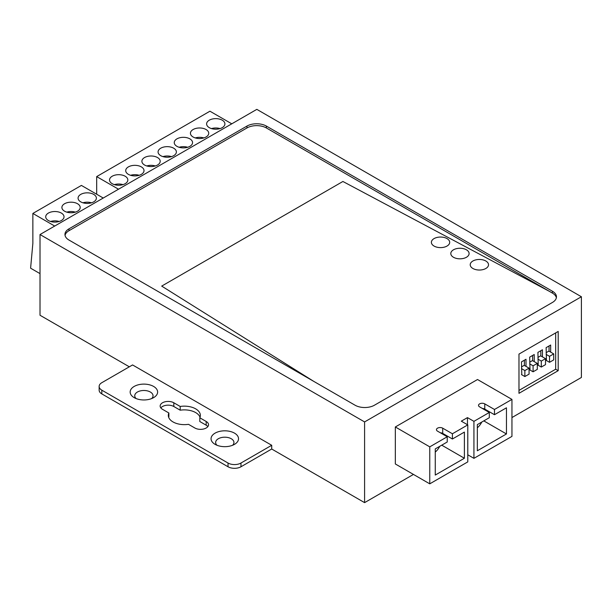 <?xml version="1.0" encoding="UTF-8"?>
<svg xmlns="http://www.w3.org/2000/svg" width="612" height="612" viewBox="0 0 612 612"><rect width="100%" height="100%" fill="white"/><g stroke="black" fill="none" stroke-linecap="round" stroke-linejoin="round"><path stroke-width="0.92" d="M413.452 474.43L364.591 502.636L271.713 449.017L240.975 466.765A9.149 5.286 0 0 1 228.031 466.765L101.822 393.906A9.149 5.286 0 0 1 99.144 390.165L99.144 386.432A9.149 5.286 180 0 1 101.822 382.691L132.567 364.943L271.713 445.284L240.975 463.032A9.149 5.286 180 0 1 228.031 463.032L101.822 390.165A9.149 5.286 180 0 1 99.144 386.432M511.953 417.552L581.4 377.466L581.4 296.751L256.826 109.364L40.017 234.534L40.017 315.249L129.331 366.81M200.032 417.254A16.019 9.249 0 0 0 180.196 410.193L173.823 406.513A8.01 4.621 0 0 0 160.834 407.913M168.874 412.993A16.019 9.249 0 0 0 168.323 415.387A16.019 9.249 0 0 0 188.488 424.323L194.861 428.002A8.01 4.621 0 0 0 203.589 429.004A8.01 4.621 0 0 0 208.531 424.728A8.01 4.621 0 0 0 206.183 421.461L199.81 417.782A16.019 9.249 0 0 0 200.361 415.387A16.019 9.249 0 0 0 180.196 406.46L173.823 402.78A8.01 4.621 0 0 0 165.095 401.778A8.01 4.621 0 0 0 160.153 406.047A8.01 4.621 0 0 0 162.501 409.313L168.874 412.993L168.874 416.734A16.019 9.249 0 0 0 168.652 417.254M207.85 426.602A8.01 4.621 0 0 0 206.183 425.195L199.81 421.523L199.81 417.782M232.552 445.284A9.149 5.286 0 0 0 231.267 438.743A9.149 5.286 0 0 0 219.096 438.345A9.149 5.286 0 0 0 217.03 445.284M151.654 398.573A9.149 5.286 0 0 0 150.361 392.032A9.149 5.286 0 0 0 138.19 391.634A9.149 5.286 0 0 0 136.132 398.573M364.591 502.636L364.591 421.928L581.4 296.751M40.017 234.534L364.591 421.928M271.713 449.017L271.713 445.284M395.329 426.969L395.329 463.965L429.762 483.84L467.782 461.892L467.782 424.896L452.413 433.77L442.706 428.171A3.664 2.111 0 0 0 438.712 427.712A3.664 2.111 0 0 0 436.455 429.662A3.664 2.111 0 0 0 437.526 431.154L447.234 436.761L429.762 446.852L395.329 426.969L477.521 379.517L511.953 399.399L511.953 436.387L473.933 458.342L467.782 454.793M558.198 370.681L558.198 331.444L518.976 354.088L518.976 393.325L558.198 370.681L555.673 369.22L518.976 390.41M180.196 406.46L180.196 410.193M234.503 433.135A13.732 7.925 0 0 0 215.087 433.135A13.732 7.925 0 0 0 215.087 444.35L215.087 444.35A13.732 7.925 0 0 0 234.503 444.35A13.732 7.925 0 0 0 234.503 433.135M153.597 386.432A13.732 7.925 0 0 0 134.181 386.432A13.732 7.925 0 0 0 134.181 397.639L134.181 397.639A13.732 7.925 0 0 0 153.604 397.639A13.732 7.925 0 0 0 153.597 386.432M65.056 235.375A13.732 7.925 0 0 1 68.98 230.709L68.98 228.842A13.732 7.925 0 0 0 64.956 234.442A13.732 7.925 0 0 0 68.98 240.049L355.044 405.205A13.732 7.925 0 0 0 374.46 405.205L552.437 302.45A13.732 7.925 0 0 0 556.461 296.843A13.732 7.925 0 0 0 552.437 291.243L552.437 293.11A13.732 7.925 0 0 1 556.362 297.776M68.98 228.842L246.957 126.08L246.957 127.954L68.98 230.709M246.957 127.954A13.732 7.925 0 0 1 266.373 127.954L266.373 126.08A13.732 7.925 0 0 0 246.957 126.08M266.373 126.08L552.437 291.243M266.373 127.954L552.437 293.11M313.78 381.383L161.69 286.102L342.904 181.481L549.201 291.243L342.904 181.481L161.69 286.102L313.78 381.383M485.844 261.01A9.149 5.286 0 0 0 475.868 259.863A9.149 5.286 0 0 0 470.215 264.751A9.149 5.286 0 0 0 472.9 268.484A9.149 5.286 0 0 0 482.868 269.632A9.149 5.286 0 0 0 488.521 264.751A9.149 5.286 0 0 0 485.844 261.01A9.149 5.286 0 0 0 475.868 259.863A9.149 5.286 0 0 0 470.215 264.751A9.149 5.286 0 0 0 472.9 268.484A9.149 5.286 0 0 0 482.868 269.632A9.149 5.286 0 0 0 488.521 264.751A9.149 5.286 0 0 0 485.844 261.01M453.484 257.277A9.149 5.286 0 0 0 463.452 258.417A9.149 5.286 0 0 0 469.106 253.536A9.149 5.286 0 0 0 466.428 249.803A9.149 5.286 0 0 0 456.453 248.656A9.149 5.286 0 0 0 450.799 253.536A9.149 5.286 0 0 0 453.484 257.277A9.149 5.286 0 0 0 463.452 258.417A9.149 5.286 0 0 0 469.106 253.536A9.149 5.286 0 0 0 466.428 249.803A9.149 5.286 0 0 0 456.453 248.656A9.149 5.286 0 0 0 450.799 253.536A9.149 5.286 0 0 0 453.484 257.277M434.061 246.062A9.149 5.286 0 0 0 444.037 247.21A9.149 5.286 0 0 0 449.69 242.329A9.149 5.286 0 0 0 447.012 238.588A9.149 5.286 0 0 0 437.037 237.448A9.149 5.286 0 0 0 431.383 242.329A9.149 5.286 0 0 0 434.061 246.062A9.149 5.286 0 0 0 444.037 247.21A9.149 5.286 0 0 0 449.69 242.329A9.149 5.286 0 0 0 447.012 238.588A9.149 5.286 0 0 0 437.037 237.448A9.149 5.286 0 0 0 431.383 242.329A9.149 5.286 0 0 0 434.061 246.062M555.673 369.22L555.673 332.905M525.999 366.366L525.999 359.267L521.47 361.883L521.791 374.774M534.222 361.615L534.222 354.516L529.686 357.133L530.015 370.023M542.439 356.873L542.439 349.773L537.91 352.39L538.231 365.28M550.655 352.13L550.655 345.03L546.126 347.647L546.455 360.537M540.817 355.939L540.817 350.707M532.601 360.682L532.601 355.457M549.041 351.196L549.041 345.964M524.385 365.433L524.385 360.2M546.126 354.371L549.522 356.329L549.522 362.312L546.126 360.346M546.126 352.688L548.88 351.097L553.73 353.904L553.73 359.879L549.522 362.312M549.522 356.329L553.73 353.904M537.91 359.114L541.306 361.08L541.306 367.055L537.91 365.096M537.91 357.431L540.656 355.847L545.514 358.647L545.514 364.63L541.306 367.055M541.306 361.08L545.514 358.647M529.686 363.865L533.09 365.823L533.09 371.798L529.686 369.839M529.686 362.182L532.44 360.59L537.29 363.39L537.29 369.373L533.09 371.798M533.09 365.823L537.29 363.39M521.47 368.608L524.866 370.566L524.866 376.548L521.47 374.582M521.47 366.925L524.216 365.333L529.074 368.141L529.074 374.116L524.866 376.548M524.866 370.566L529.074 368.141M482.417 408.495A3.664 2.111 0 0 1 484.773 409.114L494.481 414.714L506.453 407.806L506.453 433.962L477.329 450.776L477.329 424.621L489.302 417.705L489.302 412.473L473.933 421.347L473.933 458.342M511.953 399.399L494.481 409.482L494.481 414.714M506.453 433.962L483.801 420.88M489.302 412.473L479.594 406.865A3.664 2.111 180 0 1 478.523 405.373A3.664 2.111 180 0 1 480.78 403.423A3.664 2.111 180 0 1 484.773 403.882L494.481 409.482M467.782 424.896L461.31 421.163L467.461 417.613L467.461 424.713M473.933 421.347L467.461 417.613M429.762 446.852L429.762 483.84M447.234 436.761L447.234 441.994L435.262 448.902L435.262 475.065L464.386 458.25L464.386 432.087L452.413 439.003L452.413 433.77M440.349 432.783A3.664 2.111 180 0 1 442.706 433.395L452.413 439.003M464.386 458.25L441.734 445.169M477.329 427.78A10.985 6.342 120 0 0 481.774 422.051M435.262 452.069A10.985 6.342 120 0 0 439.707 446.339M54.705 226.058L32.864 213.443L81.404 185.421L103.244 198.028M93.705 194.387A9.149 5.286 0 0 0 83.729 193.239A9.149 5.286 0 0 0 78.076 198.127A9.149 5.286 0 0 0 80.761 201.861A9.149 5.286 0 0 0 90.729 203.008A9.149 5.286 0 0 0 96.382 198.127A9.149 5.286 0 0 0 93.705 194.387M77.525 203.727A9.149 5.286 0 0 0 67.549 202.587A9.149 5.286 0 0 0 61.896 207.468A9.149 5.286 0 0 0 64.581 211.201A9.149 5.286 0 0 0 74.549 212.349A9.149 5.286 0 0 0 80.203 207.468A9.149 5.286 0 0 0 77.525 203.727M61.345 213.068A9.149 5.286 0 0 0 51.37 211.928A9.149 5.286 0 0 0 45.716 216.809A9.149 5.286 0 0 0 48.402 220.542A9.149 5.286 0 0 0 58.37 221.689A9.149 5.286 0 0 0 64.023 216.809A9.149 5.286 0 0 0 61.345 213.068M32.864 213.443L32.864 243.339L30.6 268.186L40.017 273.625M91.509 202.794A9.149 5.286 0 0 0 82.949 202.794M75.33 212.135A9.149 5.286 0 0 0 66.769 212.135M59.15 221.475A9.149 5.286 0 0 0 50.589 221.475M118.521 189.215L96.681 176.6L209.939 111.208L231.78 123.823M222.233 120.181A9.149 5.286 0 0 0 212.265 119.034A9.149 5.286 0 0 0 206.611 123.915A9.149 5.286 0 0 0 209.289 127.656A9.149 5.286 0 0 0 219.264 128.795A9.149 5.286 0 0 0 224.918 123.915A9.149 5.286 0 0 0 222.233 120.181M206.053 129.522A9.149 5.286 0 0 0 196.085 128.375A9.149 5.286 0 0 0 190.431 133.255A9.149 5.286 0 0 0 193.109 136.996A9.149 5.286 0 0 0 203.085 138.136A9.149 5.286 0 0 0 208.738 133.255A9.149 5.286 0 0 0 206.053 129.522M189.873 138.863A9.149 5.286 0 0 0 179.905 137.715A9.149 5.286 0 0 0 174.252 142.596A9.149 5.286 0 0 0 176.929 146.337A9.149 5.286 0 0 0 186.905 147.484A9.149 5.286 0 0 0 192.558 142.596A9.149 5.286 0 0 0 189.873 138.863M173.693 148.203A9.149 5.286 0 0 0 163.718 147.056A9.149 5.286 0 0 0 158.072 151.937A9.149 5.286 0 0 0 160.749 155.678A9.149 5.286 0 0 0 170.725 156.825A9.149 5.286 0 0 0 176.378 151.937A9.149 5.286 0 0 0 173.693 148.203M157.513 157.544A9.149 5.286 0 0 0 147.538 156.397A9.149 5.286 0 0 0 141.892 161.285A9.149 5.286 0 0 0 144.57 165.018A9.149 5.286 0 0 0 154.545 166.166A9.149 5.286 0 0 0 160.199 161.285A9.149 5.286 0 0 0 157.513 157.544M141.334 166.885A9.149 5.286 0 0 0 131.358 165.745A9.149 5.286 0 0 0 125.712 170.626A9.149 5.286 0 0 0 128.39 174.359A9.149 5.286 0 0 0 138.366 175.506A9.149 5.286 0 0 0 144.019 170.626A9.149 5.286 0 0 0 141.334 166.885M125.154 176.225A9.149 5.286 0 0 0 115.178 175.086A9.149 5.286 0 0 0 109.533 179.966A9.149 5.286 0 0 0 112.21 183.699A9.149 5.286 0 0 0 122.186 184.847A9.149 5.286 0 0 0 127.839 179.966A9.149 5.286 0 0 0 125.154 176.225M96.681 176.6L96.681 194.241M220.045 128.589A9.149 5.286 0 0 0 211.484 128.589M203.865 137.93A9.149 5.286 0 0 0 195.305 137.93M187.685 147.27A9.149 5.286 0 0 0 179.125 147.27M171.505 156.611A9.149 5.286 0 0 0 162.945 156.611M155.326 165.951A9.149 5.286 0 0 0 146.765 165.951M139.146 175.292A9.149 5.286 0 0 0 130.585 175.292M122.966 184.633A9.149 5.286 0 0 0 114.406 184.633M101.822 390.165L101.822 393.906M228.031 466.765L228.031 463.032M240.975 463.032L240.975 466.765M206.183 421.461L206.183 425.195M173.823 406.513L173.823 402.78M484.773 409.114L484.773 403.882M442.706 428.171L442.706 433.395"/></g></svg>
